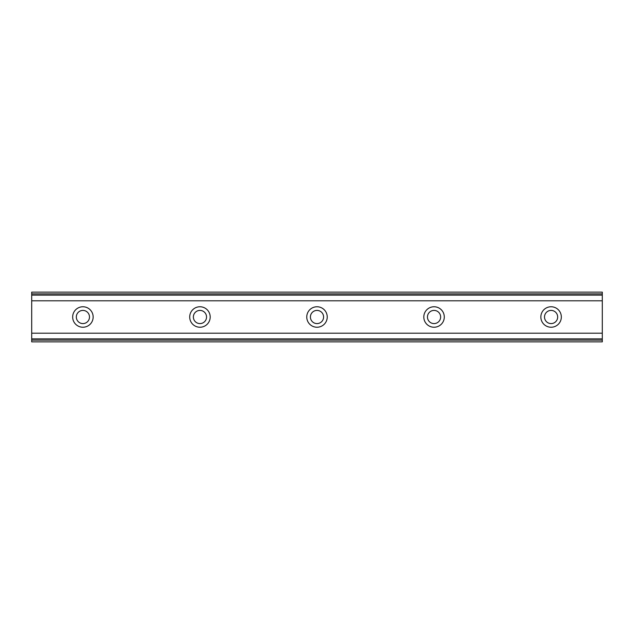 <?xml version="1.0" encoding="UTF-8"?>
<svg xmlns="http://www.w3.org/2000/svg" width="634" height="634" viewBox="0 0 634 634"><rect width="100%" height="100%" fill="white"/><g stroke="black" fill="none" stroke-linecap="round" stroke-linejoin="round"><path stroke-width="0.95" d="M82.911 323.586A6.586 6.586 0 0 1 76.326 317A6.586 6.586 0 0 1 82.911 310.414A6.586 6.586 0 0 1 89.489 317A6.586 6.586 0 0 1 82.911 323.586M551.089 323.586A6.586 6.586 0 0 1 544.511 317A6.586 6.586 0 0 1 551.089 310.414A6.586 6.586 0 0 1 557.674 317A6.586 6.586 0 0 1 551.089 323.586M434.044 323.586A6.586 6.586 0 0 1 427.459 317A6.586 6.586 0 0 1 434.044 310.414A6.586 6.586 0 0 1 440.63 317A6.586 6.586 0 0 1 434.044 323.586M317 323.586A6.586 6.586 0 0 1 310.414 317A6.586 6.586 0 0 1 317 310.414A6.586 6.586 0 0 1 323.586 317A6.586 6.586 0 0 1 317 323.586M199.956 323.586A6.586 6.586 0 0 1 193.37 317A6.586 6.586 0 0 1 199.956 310.414A6.586 6.586 0 0 1 206.541 317A6.586 6.586 0 0 1 199.956 323.586M82.911 306.761A10.239 10.239 0 0 0 72.664 317A10.239 10.239 0 0 0 82.911 327.239A10.239 10.239 0 0 0 93.15 317A10.239 10.239 0 0 0 82.911 306.761M551.089 306.761A10.239 10.239 0 0 0 540.85 317A10.239 10.239 0 0 0 551.089 327.239A10.239 10.239 0 0 0 561.336 317A10.239 10.239 0 0 0 551.089 306.761M434.044 306.761A10.239 10.239 0 0 0 423.805 317A10.239 10.239 0 0 0 434.044 327.239A10.239 10.239 0 0 0 444.291 317A10.239 10.239 0 0 0 434.044 306.761M317 306.761A10.239 10.239 0 0 0 306.761 317A10.239 10.239 0 0 0 317 327.239A10.239 10.239 0 0 0 327.239 317A10.239 10.239 0 0 0 317 306.761M199.956 306.761A10.239 10.239 0 0 0 189.709 317A10.239 10.239 0 0 0 199.956 327.239A10.239 10.239 0 0 0 210.195 317A10.239 10.239 0 0 0 199.956 306.761M31.7 340.117L31.7 333.191L602.3 333.191L602.3 341.869L31.7 341.869L31.7 340.117L602.3 340.117M31.7 293.883L602.3 293.883L602.3 292.131L31.7 292.131L31.7 333.191M602.3 293.883L602.3 333.191M602.3 338.873L31.7 338.873M31.7 300.809L602.3 300.809M31.7 295.127L602.3 295.127"/></g></svg>
